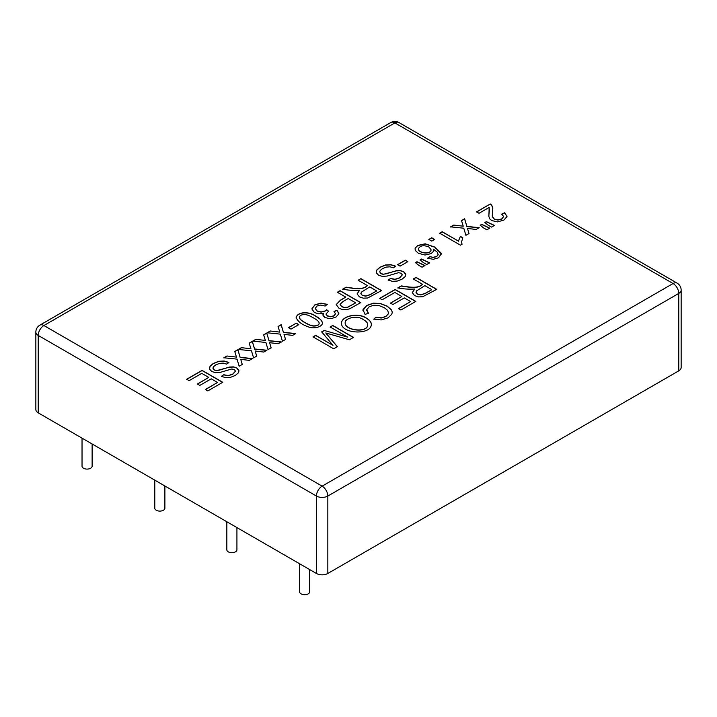 <?xml version="1.0" encoding="UTF-8"?>
<svg xmlns="http://www.w3.org/2000/svg" width="717" height="717" viewBox="0 0 717 717"><rect width="100%" height="100%" fill="white"/><g stroke="black" fill="none" stroke-linecap="round" stroke-linejoin="round"><path stroke-width="1.08" d="M221.374 376.353L223.794 374.731L228.167 375.6L232.738 374.104L235.481 371.155L234.387 369.578L231.752 368.977L220.289 372.374L215.53 372.688L211.757 371.496L209.579 369.156L210.018 366.288L213.182 363.528L218.676 361.287L224.098 361.001L228.947 362.488L226.599 364.111L223.202 363.125L219.536 363.402L215.754 364.872L213.487 366.719L212.922 368.108L214.159 369.838L216.409 370.501L219.465 370.133L229.413 367.041L233.563 366.88L236.861 367.964L238.913 370.16L238.403 372.849L235.31 375.448L230.524 377.348L225.649 377.644L221.374 376.353M250.914 348.776L249.202 343.138L252.312 341.346L254.58 348.991L266.867 350.246L263.731 352.056L255.171 351.016L256.695 356.116L253.594 357.908L251.461 350.792L238.295 349.439L241.387 347.655L250.914 348.776L241.387 347.655M279.773 332.114L278.071 326.477L281.172 324.684L283.448 332.329L295.736 333.575L292.599 335.386L284.031 334.346L285.563 339.455L282.453 341.247L280.32 334.131L267.154 332.778L270.246 330.994L279.773 332.114L270.246 330.994M316.018 316.34C319.845 318.303 321.987 320.508 322.426 322.964C322.56 326.907 313.365 329.408 307.907 326.674C301.651 324.496 297.725 321.431 296.148 317.488C297.698 311.492 309.493 311.232 316.018 316.34L316.018 316.511C319.8 318.447 321.933 320.624 322.426 323.053M345.746 297.098L337.349 292.249L340.082 290.672L360.759 302.61L349.627 308.812L346.105 309.735L342.448 309.529L338.998 308.265L336.201 304.573L340.441 300.163L345.746 297.098L340.441 300.324L336.201 304.653M388.175 280.051L390.595 278.429L394.968 279.298L399.539 277.802L402.282 274.853L401.188 273.276L398.553 272.675L387.09 276.072L382.331 276.386L378.558 275.194L376.38 272.863L376.819 269.986L379.983 267.226L385.486 264.985L390.899 264.698L395.748 266.186L393.4 267.808L390.003 266.823L386.338 267.1L382.555 268.57L380.27 270.426L379.723 271.797L380.96 273.536L383.21 274.199L386.266 273.831L396.214 270.739L400.364 270.578L403.662 271.662L405.714 273.858L405.204 276.547L402.112 279.146L397.326 281.046L392.45 281.342L388.175 280.051M418.692 265.254L415.43 262.601L416.953 261.714L424.966 265.532L422.071 267.208L418.692 265.254M429.886 256.632L433.023 257.331L436.653 256.489L438.123 254.858L437.451 252.294L433.391 249.131L433.229 251.622L431.123 253.612L424.939 255.028L418.334 253.262L415.537 250.681L415.044 248.969L415.268 247.867L417.715 245.447L425.217 243.807L434.905 247.105L441.421 253.415L438.589 257.779L433.229 259.303L427.565 258.192L429.886 256.632L433.023 257.493L436.653 256.65L438.204 254.347M462.062 244.228L460.431 245.169L439.664 233.186L442.201 231.716L458.396 241.064L460.386 236.377L462.832 237.784L461.524 242.005L462.062 244.228M483.464 227.863L480.211 225.201L481.734 224.322L489.747 228.131L486.843 229.807L483.464 227.863M504.562 212.77L507.009 216.516L503.836 220.11L497.473 221.885L491.647 220.531L489.702 218.828L488.869 216.391L489.182 207.419L479.028 213.281L476.581 211.865L490.267 203.969L491.728 205.152L492.794 207.715L492.427 216.606L494.309 219.061L497.939 219.895L501.801 218.873L503.639 216.516L501.703 214.141L504.562 212.77L507.027 216.328M366.028 317.882C369.569 319.916 371.343 322.076 371.334 324.362C371.281 335.475 341.023 333.853 341.48 323.17C341.462 315.964 357.98 312.415 366.028 317.882L366.028 318.043C369.533 320.06 371.298 322.193 371.334 324.442M382.188 299.76L379.741 298.344L395.139 289.453L415.824 301.4L400.911 310.004L398.464 308.597L410.644 301.561L404.316 297.913L392.907 304.501L390.46 303.085L401.87 296.497L394.852 292.446L382.188 299.76M422.492 284.264L413.306 278.967L416.039 277.389L436.725 289.327L422.788 296.721L418.531 296.919L414.56 295.601L412.266 292.644L414.749 289.005C409.12 289.39 403.483 289.023 397.845 287.893L401.269 285.913C408.798 286.881 417.778 289.068 422.492 284.264L422.492 284.434C417.778 289.229 408.798 287.042 401.269 286.083L401.269 285.913M373.835 319.083L375.905 317.156L381.283 317.846L385.737 316.466L388.551 313.508L387.727 310.443L384.42 307.79L379.06 305.567L373.727 305.245L369.255 306.715L366.683 309.726L368.475 313.23L365.052 314.413L362.99 309.654L366.674 305.478L373.458 303.13L380.593 303.56L387.252 306.132L391.643 310.103L392.271 312.325L391.796 314.234L388.031 317.855L381.229 319.943L373.835 319.083M347.745 337.16L330.125 326.988L332.769 325.464L353.454 337.411L349.358 339.768L325.769 332.966L337.393 346.678L333.71 348.803L313.024 336.865L315.668 335.341L332.975 345.325L321.691 331.863L324.147 330.438L347.745 337.16L324.147 330.438M488.143 225.156L484.835 222.53L486.395 221.625L494.416 225.434L491.521 227.11L488.143 225.156M463.236 226.196L461.515 220.567L464.625 218.775L466.892 226.411L479.189 227.656L476.061 229.467L467.493 228.427L469.008 233.536L465.898 235.337L463.782 228.203L450.617 226.859L453.709 225.075L463.236 226.196L453.709 225.075M431.742 241.1L428.847 239.424L431.733 237.757L434.627 239.433L431.742 241.1M423.344 262.565L420.063 259.921L421.614 259.025L429.626 262.843L426.732 264.519L423.344 262.565M400.095 266.141L397.55 264.672L405.356 260.163L407.901 261.633L400.095 266.141M367.337 285.536L358.159 280.239L360.911 278.653L381.578 290.582L367.66 297.994L363.385 298.173L359.405 296.883L357.111 293.907L359.602 290.26C353.974 290.663 348.345 290.295 342.708 289.157L346.132 287.185C353.589 288.171 362.847 290.286 367.337 285.536L367.337 285.707C362.847 290.457 353.589 288.333 346.132 287.347L346.132 287.185M336.99 310.264L338.836 313.759L336.156 316.923L332.321 318.294L328.171 318.411L324.756 317.299L323.026 315.471L323.403 313.221L318.796 313.867L314.44 312.531L311.823 308.91L314.915 304.788L321.046 303.121L327.302 304.367L325.106 306.051L320.508 305.083L316.995 306.007L315.22 308.453L317.075 310.936L321.099 311.949L325.133 310.936L326.611 309.753L328.565 311.196L325.993 314.046L327.409 315.83L330.671 316.609L333.997 315.758L335.52 313.813L334.005 311.483L336.99 310.264L338.854 313.49M291.012 329.112L288.476 327.642L296.282 323.134L298.828 324.604L291.012 329.112M265.344 340.441L263.641 334.812L266.742 333.02L269.009 340.656L281.297 341.91L278.169 343.721L269.601 342.681L271.125 347.781L268.024 349.573L265.89 342.457L252.725 341.113L255.817 339.32L265.344 340.441L255.817 339.32M236.476 357.111L234.773 351.473L237.883 349.681L240.15 357.326L252.438 358.572L249.301 360.382L240.742 359.342L242.265 364.451L239.155 366.244L237.031 359.118L223.865 357.774L226.957 355.99L236.476 357.111L226.957 355.99M189.1 380.664L186.653 379.257L202.06 370.357L222.736 382.295L207.805 390.908L205.358 389.501L217.538 382.466L211.228 378.827L199.837 385.405L197.39 383.989L208.781 377.411L201.764 373.36L189.1 380.664M35.85 332.132A8.066 4.66 0 0 0 38.216 335.422A8.066 4.66 -60 0 1 43.916 325.536A8.066 4.66 -120 0 0 39.883 325.142A8.066 8.066 0 0 0 35.85 332.132L35.85 409.559A8.066 4.66 0 0 0 38.216 412.849L316.412 573.466A8.066 4.66 0 0 0 327.83 573.466L678.784 370.841A8.066 4.66 0 0 0 681.15 367.552L681.15 290.125A8.066 8.066 0 0 0 677.117 283.134A8.066 4.66 120 0 0 673.084 283.529L394.879 122.912L43.916 325.536L322.121 486.153L673.084 283.529A8.066 4.66 60 0 1 678.784 293.414L678.784 370.841M186.653 379.418L202.06 370.528L222.736 382.457M197.39 384.16L208.781 377.411M205.358 389.663L217.538 382.466M212.931 368.188L214.159 369.999L216.409 370.671L229.413 367.203L233.563 367.05L236.861 368.126L239.066 371.092M221.374 376.515L223.794 374.731M223.794 374.892L228.167 375.771L232.738 374.265L235.481 371.236M209.4 368.26L210.018 366.45L213.182 363.689L218.676 361.458L224.098 361.171L228.813 362.578M234.773 351.635L237.883 349.842L240.15 357.487L252.438 358.742M223.865 357.935L226.957 356.152M240.742 359.342L242.265 364.612M249.202 343.309L252.312 341.516L254.58 349.152L266.867 350.407M238.295 349.609L241.387 347.817M255.171 351.016L256.695 356.277M271.125 347.951L269.601 342.681M263.641 334.973L266.742 333.181L269.009 340.656M269.009 340.826L281.297 342.072M278.071 326.638L281.172 324.846L283.448 332.491L295.736 333.746M267.154 332.939L270.246 331.155M284.031 334.346L285.563 339.616M296.148 317.568C297.878 311.626 309.493 311.447 316.018 316.511M299.455 317.398L299.455 317.479C299.5 319.002 301.409 320.768 305.173 322.784C308.57 324.747 311.232 325.823 313.141 326.02C316.833 326.163 318.85 325.285 319.182 323.376L319.182 323.295M313.419 317.864C310.004 315.883 307.342 314.808 305.424 314.62C301.785 314.422 299.796 315.319 299.455 317.308C299.5 318.832 301.409 320.607 305.173 322.623C308.57 324.577 311.232 325.661 313.141 325.859C316.833 326.002 318.85 325.115 319.182 323.215C319.065 321.682 317.138 319.89 313.419 317.864M311.823 308.991L314.915 304.958L321.046 303.291L327.167 304.474M322.901 314.826L323.403 313.221M334.005 311.644L336.99 310.434M325.993 314.136L327.409 315.991L330.671 316.78L333.997 315.919L335.52 313.813M315.22 308.507L317.075 311.106L321.099 312.11L325.133 311.106L326.611 309.914L328.565 311.357M355.578 302.771L348.211 298.523L342.878 301.597L340.082 304.34L341.749 306.58L344.617 307.476L347.575 307.19L355.578 302.941L347.575 307.351L344.617 307.647L341.749 306.751L340.082 304.582M337.349 292.419L340.082 290.842L360.759 302.771M357.111 293.862L359.602 290.26M358.159 280.401L360.911 278.653M360.911 278.814L381.578 290.752M388.175 280.213L390.595 278.59L394.968 279.469L399.539 277.963L402.282 274.934M376.201 271.949L376.819 270.148L379.983 267.387L385.486 265.156L390.899 264.869L395.614 266.276M379.723 271.877L380.96 273.697L383.21 274.369L396.214 270.901L400.364 270.748L403.662 271.824L405.867 274.79M397.55 264.833L405.356 260.325L407.901 261.795M415.43 262.763L416.953 261.884L424.966 265.702M420.063 260.092L421.614 259.195L429.626 263.014M428.999 247.069C423.828 244.9 420.296 245.447 418.387 248.709C418.083 253.155 431.042 254.741 431.042 249.695L428.999 247.069M418.387 248.79L418.387 248.871C418.083 253.325 431.042 254.911 431.042 249.866L431.042 249.785M433.391 249.131L433.597 250.314M415.044 249.059L415.268 248.037L417.715 245.608L425.217 243.977L434.905 247.266L441.475 254.087M427.565 258.362L429.886 256.794M439.664 233.348L442.201 231.878L458.396 241.064M458.396 241.226L460.386 236.377M460.386 236.538L462.832 237.945M461.515 220.728L464.625 218.936L466.892 226.581L479.189 227.827M450.617 227.02L453.709 225.237M467.493 228.427L469.008 233.706M476.581 212.035L490.267 203.969M490.267 204.13L491.728 205.322L492.857 208.871M492.247 215.01L492.427 216.767L494.309 219.223L497.939 220.065L501.801 219.043L503.639 216.597M501.703 214.302L504.562 212.94M330.125 327.158L332.769 325.635L353.454 337.573M321.691 332.025L324.147 330.609M313.024 337.026L315.668 335.502L332.975 345.325M325.769 332.966L337.393 346.84M341.48 323.25C341.606 316.08 358.007 312.612 366.028 318.043M345.173 322.955L345.164 323.035C344.805 330.645 368.144 333.459 367.722 324.631L367.713 324.55M363.169 319.495C356.923 314.853 344.518 318.267 345.164 322.874C344.805 330.474 368.144 333.288 367.722 324.469C367.731 322.919 366.208 321.261 363.169 319.495M373.835 319.253L375.905 317.326L381.283 318.016L385.737 316.627L388.551 313.67L388.668 312.764M366.656 310.192L368.341 313.275M362.919 310.47L366.674 305.639L373.458 303.291L380.593 303.73L387.252 306.302L391.643 310.264L392.271 312.406M379.741 298.505L395.139 289.623L415.824 301.561M390.46 303.255L401.87 296.497M398.464 308.758L410.644 301.561M431.715 289.587L424.876 285.644L416.452 290.959L416.093 292.59L417.402 293.979L420.87 294.759L425.172 293.37L431.715 289.758L425.172 293.531L420.87 294.92L417.402 294.14L415.994 292.16M413.306 279.128L416.039 277.551L436.725 289.489M397.845 288.055L401.269 286.083M412.266 292.626L414.749 289.005M288.476 327.812L296.282 323.134M376.55 290.86L369.721 286.917L361.305 292.213L360.938 293.853L362.237 295.243L365.715 296.013L370.008 294.633L376.55 291.021L370.008 294.795L365.715 296.175L362.237 295.413L360.848 293.441M342.708 289.318L346.132 287.347M252.725 341.274L255.817 339.491M296.282 323.304L298.828 324.765M154.791 480.157L154.791 508.192A5.046 2.913 0 0 0 156.27 510.253A5.046 2.913 0 0 0 161.764 510.88A5.046 2.913 0 0 0 164.883 508.192L164.883 485.983M226.841 521.752L226.841 549.787A5.046 2.913 0 0 0 228.32 551.848A5.046 2.913 0 0 0 233.814 552.475A5.046 2.913 0 0 0 236.924 549.787L236.924 527.578M299.598 563.759L299.598 591.794A5.046 2.913 0 0 0 301.077 593.855A5.046 2.913 0 0 0 306.571 594.483A5.046 2.913 0 0 0 309.69 591.794L309.69 569.585M82.034 438.15L82.034 466.184A5.046 2.913 0 0 0 83.513 468.246A5.046 2.913 0 0 0 89.007 468.873A5.046 2.913 0 0 0 92.126 466.184L92.126 443.975M428.847 239.595L431.733 237.927L434.627 239.603M461.524 242.086L461.999 244.273M480.211 225.362L481.734 224.484L489.747 228.302M484.835 222.691L486.395 221.795L494.416 225.604M488.833 215.656L489.478 209.068M38.216 412.849L38.216 335.422L316.412 496.039A8.066 4.66 0 0 0 327.83 496.039L327.83 573.466M681.15 290.125A8.066 4.66 0 0 1 678.784 293.414L327.83 496.039A8.066 4.66 -120 0 0 322.121 486.153A8.066 4.66 120 0 0 316.412 496.039L316.412 573.466M390.846 122.517A8.066 4.66 60 0 1 394.879 122.912A8.066 4.66 -60 0 1 398.912 122.517A8.066 8.066 0 0 0 390.846 122.517L39.883 325.142M677.117 283.134L398.912 122.517"/></g></svg>
